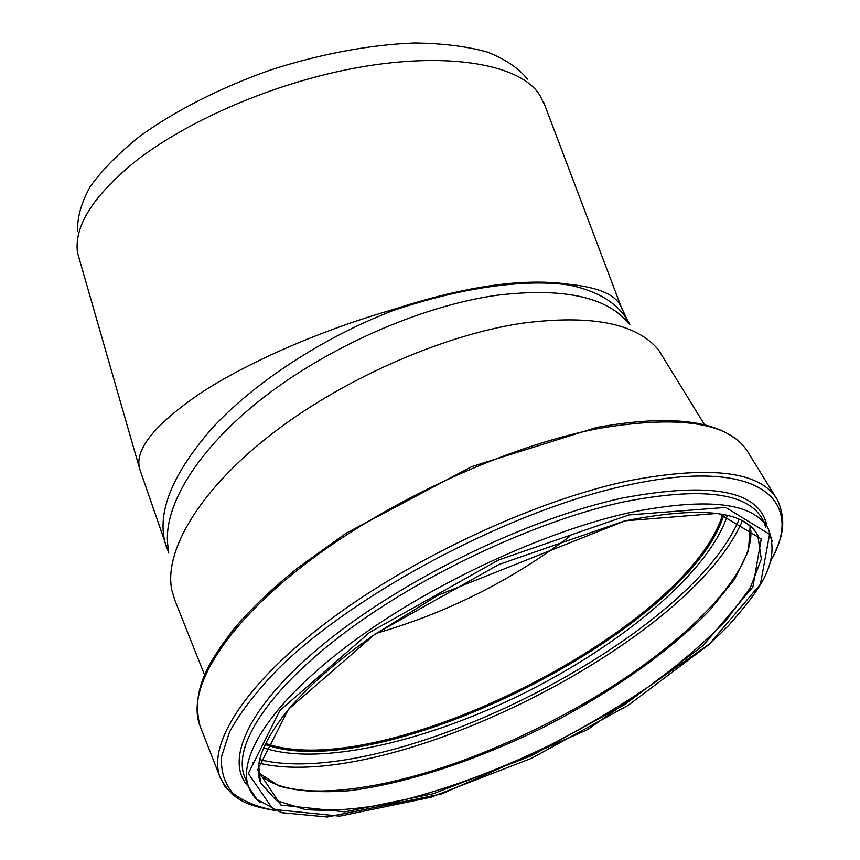 <?xml version="1.0" encoding="UTF-8"?>
<svg xmlns="http://www.w3.org/2000/svg" width="860" height="860" viewBox="0 0 860 860"><rect width="100%" height="100%" fill="white"/><g stroke="black" fill="none" stroke-linecap="round" stroke-linejoin="round"><path stroke-width="1.29" d="M622.178 309.492L621.103 306.73C615.631 294.786 598.592 287.358 570.008 284.423L570.395 285.262C548.895 281.876 522.729 282.273 491.909 286.466C460.874 290.82 427.839 298.871 392.805 310.643L392.44 309.75C319.963 330.648 247.54 362.415 200.692 393.041C154.048 424.915 133.784 450.436 139.89 469.592L168.818 553.109M570.008 284.423C524.374 277.576 465.185 286.025 392.44 309.75M545.283 106.5L540.284 96.051C519.343 59.587 424.442 47.407 313.535 77.583C246.573 95.492 180.707 126.592 137.213 159.928C93.805 194.844 73.895 225.761 77.507 252.689L139.385 467.862M77.669 231.372C77.045 217.688 81.238 202.756 90.268 186.577C102.168 169.915 118.798 153.048 140.169 135.987C175.257 110.714 220.482 87.677 270.158 70.111C320.329 53.879 370.757 44.537 414.885 43C442.878 43.355 467.087 46.397 487.502 52.116C505.379 59.2 518.688 68.198 527.427 79.131M168.538 549.798C160.691 511.678 192.769 453.94 259.236 400.867C325.639 347.902 420.68 305.966 496.833 295.26C562.666 287.401 606.526 296.668 628.402 323.07M174.956 600.506L171.893 590.465C163.701 551.926 197.875 492.135 268.89 436.224C339.829 380.41 441.287 335.421 521.676 323.285C591.089 314.265 636.755 323.22 658.674 350.149L704.749 425.001M569.191 536.78C511.001 580.801 446.738 612.965 376.411 633.261M722.712 514.344C687.473 629.982 380.496 784.298 265.557 743.384M722.991 514.398C687.366 630.143 380.69 784.309 265.439 743.642M392.805 310.643C322.081 337.948 253.603 383.012 211.635 428.774C170.097 476.655 155.176 516.494 166.883 548.293M543.66 102.232L621.103 306.73L627.854 321.049C618.061 303.58 598.915 291.647 570.395 285.262M260.408 802.455C254.904 798.263 251.002 793.113 248.68 787.029C236.984 757.133 272.469 701.534 350.923 643.194C429.204 584.961 542.725 531.975 628.886 512.775C706.963 497.069 753.414 502.347 768.259 528.62L772.355 541.854M628.993 514.925L725.711 507.421L769.56 534.318L760.433 584.23L708.833 644.656L628.176 705.308L531.415 758.337L430.86 797.284L339.625 816.151L273.05 809.389L248.325 773.462L279.855 710.521L369.617 632.412L498.273 560.107L628.993 514.925M768.259 528.62C780.837 562.203 760.347 589.283 728.549 625.586L710.51 643.194L587.584 729.613L441.524 793.984L327.359 817L281.424 812.657L257.129 799.596L248.68 787.029L244.487 776.483C232.63 746.168 267.782 690.225 345.827 631.853C423.7 573.588 536.812 520.87 622.844 502.057C700.814 486.728 747.34 492.371 762.401 518.999L766.991 526.546M764.314 523.009L765.701 527.298M248.508 786.599C223.46 760.939 248.486 704.48 327.133 641.184C405.49 577.995 529.459 518.107 622.489 498.015C712.22 481.245 760.412 490.791 767.066 526.653M274.512 810.324C257.226 807.056 243.337 801.316 232.834 793.113C224.567 783.481 220.783 771.388 221.482 756.854L229.512 732.01C239.596 713.467 254.807 693.439 275.146 671.929C350.998 594.636 512.012 509.217 629.079 484.846C759.316 456.542 806.196 500.133 770.452 561.462M231.888 793.726L224.793 786.158L220.031 777.203C207.314 744.233 244.896 683.549 329.315 620.264C413.542 557.087 536.135 500.316 628.735 480.751C711.747 465.056 761.358 471.517 777.569 500.122C788.276 524.944 780.579 541.144 770.259 562.171M200.434 726.926L199.885 725.517C186.34 690.397 222.213 628.015 304.494 564.601C386.591 501.283 507.002 445.942 598.883 428.42C681.356 414.606 731.279 422.905 748.662 453.317L776.129 497.789M723.883 514.581C689.441 630.552 379.776 786.223 265.041 744.48M727.377 515.376C708.995 571.975 623.478 643.216 526.309 692.053C429.118 740.761 320.242 767.002 263.568 747.781M739.095 519.322C688.538 640.195 388.086 791.286 259.623 759.616M742.298 520.859C690.526 642.495 388.741 794.274 258.925 763.121M750.823 530.33C754.155 576.469 677.218 650.472 582.994 704.114C555.42 719.981 527.008 734.15 497.757 746.62C401.555 788.029 300.377 805.196 263.332 777.429M750.146 526.169L748.458 550.798L734.601 579.167L710.263 609.665C670.112 651.385 609.933 693.3 543.789 727.119C477.16 759.993 407.361 783.342 349.622 790.673C321.984 792.899 298.517 791.383 279.231 786.126L258.409 772.656M742.019 520.708C749.296 524.611 754.564 529.524 757.811 535.425L761.326 559.086L750.286 587.821L726.657 619.608C705.512 641.7 680.109 663.64 650.472 685.442C619.082 706.748 585.649 726.603 550.174 745.018C495.338 771.657 442.266 791.017 390.956 803.111C358.491 809.249 329.907 811.388 305.203 809.529L276.307 800.509L260.505 782.761L258.634 765.11M624.844 520.837L718.358 513.312L761.218 538.94L752.876 587.014L703.179 645.516L625.005 704.415L531.018 755.94L433.365 793.716L345 811.851L280.887 805.046L257.538 770.055L288.487 709.199L375.196 633.992L499.004 564.45L624.844 520.837M627.854 321.049L629.853 324.36M244.487 776.483L245.293 778.526M733.795 437.557C707.78 419.078 662.071 415.702 596.668 427.441L471.645 466.647L345.946 533.318L297.872 567.847C271.803 588.756 250.432 609.213 233.748 629.208C206.626 664.221 191.479 691.268 199.885 725.517L220.031 777.203C232.92 802.348 250.926 805.971 275.157 810.571M204.615 675.057L174.354 598.99M252.431 762.648L253.205 764.583M260.505 782.761C253.431 764.991 263.364 739.847 290.293 707.328C306.386 688.946 327.294 669.886 353.03 650.128L373.143 635.518L437.783 595.324L624.726 520.966C700.653 505.916 745.018 510.733 757.811 535.425L756.327 532.953"/></g></svg>

